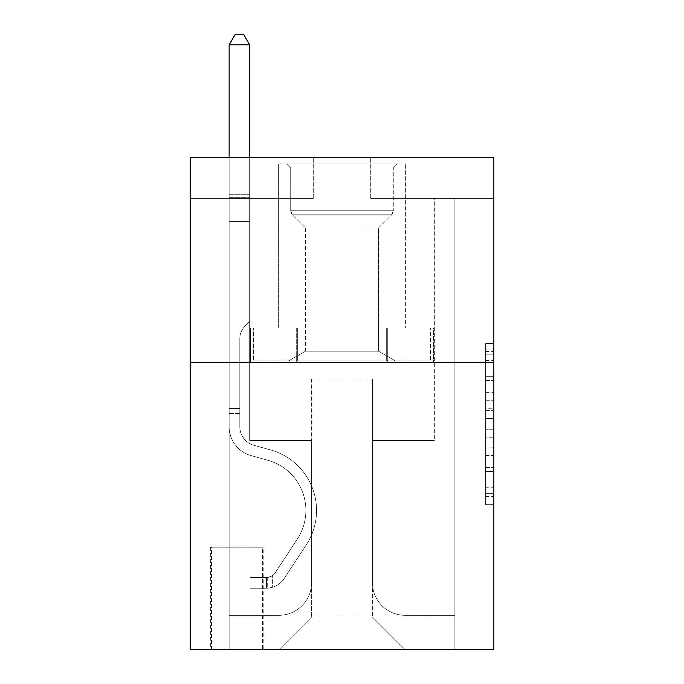 <?xml version="1.0" encoding="UTF-8"?>
<svg xmlns="http://www.w3.org/2000/svg" width="684" height="684" viewBox="0 0 684 684"><rect width="100%" height="100%" fill="white"/><g stroke="black" fill="none" stroke-linecap="round" stroke-linejoin="round"><path stroke-width="0.51" stroke-dasharray="3.42 2.56" d="M485.64 392.659L485.64 418.437L493.848 418.437L493.848 496.593L493.848 351.567L493.848 418.437L485.64 418.437L485.64 349.156L485.64 504.647L485.64 343.513L485.64 493.369L493.848 493.369L485.64 493.369L493.848 493.369L485.64 493.369L485.64 467.582L485.64 504.647L493.848 504.647L493.848 343.513L493.848 492.967L493.848 429.723L485.64 429.723L493.848 429.723L493.848 467.582L493.848 354.791L485.64 354.791L493.848 354.791L493.848 504.647L493.848 351.567L493.848 504.647L485.64 504.647L485.64 343.513L493.848 343.513L493.848 351.567L493.848 343.513L493.848 351.567L493.848 343.513L493.848 349.156L493.848 343.513L485.64 343.513L485.64 354.791L493.848 354.791L485.64 354.791L485.64 392.659L493.848 392.659M406.022 157.32L406.022 328.046L277.978 328.046L406.022 328.046L277.978 328.046L406.022 328.046L406.022 157.32L277.978 157.32L277.978 328.046L277.978 157.32L406.022 157.32M263.203 547.2L210.672 547.2L263.203 547.2L263.203 649.8L210.672 649.8L263.203 649.8M210.672 547.2L210.672 649.8M493.848 408.776L493.848 400.713L493.848 408.776L485.64 408.776L485.64 376.345L485.64 471.815L485.64 447.849L493.848 447.849L485.64 447.849L485.64 504.647L493.848 504.647L485.64 504.647L493.848 504.647L485.64 504.647L485.64 343.513L493.848 343.513L485.64 343.513L493.848 343.513L485.64 343.513L485.64 408.776L493.848 408.776M493.848 362.52L493.848 649.8L190.152 649.8L190.152 362.52L493.848 362.52L493.848 157.32L370.728 157.32L493.848 157.32L493.848 198.36L493.848 157.32L190.152 157.32L313.272 157.32L190.152 157.32L190.152 362.52L493.848 362.52L190.152 362.52M493.848 198.36L370.728 198.36L493.848 198.36M434.34 198.36L454.86 198.36L434.34 198.36L454.86 198.36L434.34 198.36L454.86 198.36L434.34 198.36L454.86 198.36L434.34 198.36L454.86 198.36L434.34 198.36L454.86 198.36L434.34 198.36L454.86 198.36L434.34 198.36L454.86 198.36L434.34 198.36L454.86 198.36L434.34 198.36L454.86 198.36L434.34 198.36L454.86 198.36L434.34 198.36L434.34 440.496L372.37 440.496L372.37 616.968L311.63 616.968L372.37 616.968L405.202 649.8L454.86 649.8L454.86 198.36L454.86 649.8L278.798 649.8L405.202 649.8L372.37 616.968L405.202 649.8L372.37 616.968L372.37 378.936L372.37 582.494A32.832 32.832 0 0 0 405.202 615.326L454.86 615.326L454.86 198.36L454.86 615.326L454.86 198.36L454.86 615.326L454.86 198.36L454.86 615.326L454.86 198.36L454.86 615.326L454.86 198.36L454.86 615.326L454.86 198.36L454.86 615.326L454.86 198.36L454.86 615.326L454.86 198.36L454.86 615.326L454.86 198.36L454.86 615.326L405.202 615.326A32.832 32.832 0 0 1 372.37 582.494A32.832 32.832 0 0 0 405.202 615.326A32.832 32.832 0 0 1 372.37 582.494A32.832 32.832 0 0 0 405.202 615.326A32.832 32.832 0 0 1 372.37 582.494A32.832 32.832 0 0 0 405.202 615.326A32.832 32.832 0 0 1 372.37 582.494A32.832 32.832 0 0 0 405.202 615.326A32.832 32.832 0 0 1 372.37 582.494A32.832 32.832 0 0 0 405.202 615.326A32.832 32.832 0 0 1 372.37 582.494A32.832 32.832 0 0 0 405.202 615.326A32.832 32.832 0 0 1 372.37 582.494A32.832 32.832 0 0 0 405.202 615.326A32.832 32.832 0 0 1 372.37 582.494A32.832 32.832 0 0 0 405.202 615.326A32.832 32.832 0 0 1 372.37 582.494A32.832 32.832 0 0 0 405.202 615.326A32.832 32.832 0 0 1 372.37 582.494L372.37 440.496L372.37 582.494L372.37 440.496L372.37 582.494L372.37 440.496L372.37 582.494L372.37 440.496L372.37 582.494L372.37 440.496L372.37 582.494L372.37 440.496L372.37 582.494L372.37 440.496L372.37 582.494L372.37 440.496L372.37 582.494L372.37 440.496L372.37 582.494L372.37 440.496L434.34 440.496L372.37 440.496L434.34 440.496L372.37 440.496L434.34 440.496L372.37 440.496L434.34 440.496L372.37 440.496L434.34 440.496L372.37 440.496L434.34 440.496L372.37 440.496L434.34 440.496L372.37 440.496L434.34 440.496L372.37 440.496L434.34 440.496L372.37 440.496L434.34 440.496L372.37 440.496L434.34 440.496L434.34 198.36M190.152 198.36L313.272 198.36L190.152 198.36L190.152 157.32L190.152 198.36M229.14 198.36L249.66 198.36L229.14 198.36L249.66 198.36L229.14 198.36L249.66 198.36L229.14 198.36L249.66 198.36L229.14 198.36L249.66 198.36L229.14 198.36L249.66 198.36L229.14 198.36L249.66 198.36L229.14 198.36L249.66 198.36L229.14 198.36L249.66 198.36L229.14 198.36L249.66 198.36L229.14 198.36L249.66 198.36L229.14 198.36L229.14 649.8L278.798 649.8L311.63 616.968L311.63 440.496L249.66 440.496L249.66 198.36L249.66 440.496L249.66 198.36L249.66 440.496L249.66 198.36L249.66 440.496L249.66 198.36L249.66 440.496L249.66 198.36L249.66 440.496L249.66 198.36L249.66 440.496L249.66 198.36L249.66 440.496L249.66 198.36L249.66 440.496L249.66 198.36L249.66 440.496L249.66 198.36L249.66 440.496L249.66 198.36L249.66 440.496L311.63 440.496L249.66 440.496L311.63 440.496L249.66 440.496L311.63 440.496L249.66 440.496L311.63 440.496L249.66 440.496L311.63 440.496L249.66 440.496L311.63 440.496L249.66 440.496L311.63 440.496L249.66 440.496L311.63 440.496L249.66 440.496L311.63 440.496L249.66 440.496L311.63 440.496L249.66 440.496L311.63 440.496L311.63 616.968L278.798 649.8L311.63 616.968L278.798 649.8L229.14 649.8L229.14 198.36L229.14 615.326L278.798 615.326A32.832 32.832 0 0 0 311.63 582.494L311.63 440.496L311.63 582.494A32.832 32.832 0 0 1 278.798 615.326A32.832 32.832 0 0 0 311.63 582.494A32.832 32.832 0 0 1 278.798 615.326A32.832 32.832 0 0 0 311.63 582.494A32.832 32.832 0 0 1 278.798 615.326A32.832 32.832 0 0 0 311.63 582.494A32.832 32.832 0 0 1 278.798 615.326A32.832 32.832 0 0 0 311.63 582.494A32.832 32.832 0 0 1 278.798 615.326A32.832 32.832 0 0 0 311.63 582.494A32.832 32.832 0 0 1 278.798 615.326A32.832 32.832 0 0 0 311.63 582.494A32.832 32.832 0 0 1 278.798 615.326A32.832 32.832 0 0 0 311.63 582.494A32.832 32.832 0 0 1 278.798 615.326A32.832 32.832 0 0 0 311.63 582.494A32.832 32.832 0 0 1 278.798 615.326A32.832 32.832 0 0 0 311.63 582.494A32.832 32.832 0 0 1 278.798 615.326L229.14 615.326L278.798 615.326L229.14 615.326L278.798 615.326L229.14 615.326L278.798 615.326L229.14 615.326L278.798 615.326L229.14 615.326L278.798 615.326L229.14 615.326L278.798 615.326L229.14 615.326L278.798 615.326L229.14 615.326L278.798 615.326L229.14 615.326L278.798 615.326L229.14 615.326L229.14 198.36M211.493 649.8L262.382 649.8L211.493 649.8L211.493 547.2L262.382 547.2L262.382 649.8L262.382 547.2L211.493 547.2L211.493 649.8M311.63 378.936L311.63 616.968L311.63 378.936L372.37 378.936L311.63 378.936M370.728 198.36L370.728 157.32L370.728 198.36M313.272 198.36L313.272 157.32L313.272 198.36M433.459 362.52L250.541 362.52L433.459 362.52L433.459 328.046L250.541 328.046L387.734 328.046L387.734 362.52L387.734 328.046L296.266 328.046L296.266 362.52L296.266 328.046L250.541 328.046L250.541 362.52L250.541 328.046L433.459 328.046L433.459 362.52M296.266 328.046L296.266 362.52L296.266 328.046M387.734 328.046L387.734 362.52L387.734 328.046M485.64 418.437L493.848 418.437L485.64 418.437M485.64 349.156L485.64 343.513L485.64 349.156L493.848 349.156L485.64 349.156M485.64 471.413L485.64 437.777L485.64 471.413L493.848 471.413L485.64 471.413M485.64 437.777L485.64 429.723L493.848 429.723L485.64 429.723L485.64 437.777L493.848 437.777L485.64 437.777M485.64 376.345L485.64 354.791L485.64 376.345L493.848 376.345L485.64 376.345M485.64 343.513L493.848 343.513L485.64 343.513L485.64 351.567L485.64 343.513L493.848 343.513M485.64 504.647L493.848 504.647L485.64 504.647L485.64 496.593L485.64 504.647M239.81 408.485L239.81 413.41L229.14 413.41L229.14 408.485L229.14 426.713L229.14 44.87L229.14 221.342L229.14 44.87L249.66 44.87L249.66 194.256L249.66 44.87L229.14 44.87L235.296 34.2L243.504 34.2L235.296 34.2L229.14 44.87L229.14 221.342L229.14 44.87L249.66 44.87L243.504 34.2L249.66 44.87L249.66 221.342L229.14 221.342L229.14 44.87L235.296 34.2L243.504 34.2L235.296 34.2L229.14 44.87L229.14 221.342L229.14 44.87L249.66 44.87L229.14 44.87L235.296 34.2L243.504 34.2L249.66 44.87L243.504 34.2L235.296 34.2L229.14 44.87L229.14 221.342L229.14 44.87L249.66 44.87L249.66 194.256L249.66 44.87L229.14 44.87L235.296 34.2L243.504 34.2L249.66 44.87L243.504 34.2L235.296 34.2L229.14 44.87L229.14 221.342L229.14 44.87L249.66 44.87L249.66 197.317L249.66 44.87L229.14 44.87L235.296 34.2L243.504 34.2L249.66 44.87L243.504 34.2L235.296 34.2L229.14 44.87L229.14 221.342L249.66 221.342L249.66 321.48L245.034 326.106A17.835 17.835 0 0 0 239.81 338.717A17.835 17.835 0 0 1 245.034 326.106L249.66 321.48L249.66 197.317L249.66 221.342L229.14 221.342L229.14 426.713A29.959 29.959 0 0 0 251.054 455.578A29.959 29.959 0 0 1 229.14 426.713L229.14 221.342L249.66 221.342L249.66 321.48L245.034 326.106A17.835 17.835 0 0 0 239.81 338.717A17.835 17.835 0 0 1 245.034 326.106L249.66 321.48L249.66 194.256L249.66 221.342L229.14 221.342L229.14 426.713A29.959 29.959 0 0 0 251.054 455.578A29.959 29.959 0 0 1 229.14 426.713L229.14 221.342L249.66 221.342L249.66 321.48L245.034 326.106A17.835 17.835 0 0 0 239.81 338.717A17.835 17.835 0 0 1 245.034 326.106L249.66 321.48L249.66 44.87L249.66 221.342L229.14 221.342L229.14 426.713A29.959 29.959 0 0 0 251.054 455.578A29.959 29.959 0 0 1 229.14 426.713L229.14 221.342L249.66 221.342L249.66 321.48L245.034 326.106A17.835 17.835 0 0 0 239.81 338.717A17.835 17.835 0 0 1 245.034 326.106L249.66 321.48L249.66 44.87L229.14 44.87L249.66 44.87L243.504 34.2L249.66 44.87L249.66 221.342L229.14 221.342L229.14 426.713A29.959 29.959 0 0 0 251.054 455.578L267.76 460.229L251.054 455.578A29.959 29.959 0 0 1 229.14 426.713L229.14 221.342L249.66 221.342L249.66 321.48L245.034 326.106A17.835 17.835 0 0 0 239.81 338.717A17.835 17.835 0 0 1 245.034 326.106L249.66 321.48L249.66 44.87L229.14 44.87L235.296 34.2L243.504 34.2L235.296 34.2L229.14 44.87L229.14 194.256L229.14 44.87L249.66 44.87L243.504 34.2L249.66 44.87L249.66 221.342L229.14 221.342L229.14 426.713A29.959 29.959 0 0 0 251.054 455.578A29.959 29.959 0 0 1 229.14 426.713L229.14 221.342L249.66 221.342L249.66 321.48L245.034 326.106A17.835 17.835 0 0 0 239.81 338.717A17.835 17.835 0 0 1 245.034 326.106L249.66 321.48L249.66 44.87L229.14 44.87L235.296 34.2L243.504 34.2L235.296 34.2L229.14 44.87L229.14 197.317L229.14 44.87L249.66 44.87L243.504 34.2L249.66 44.87L249.66 221.342L229.14 221.342L229.14 426.713A29.959 29.959 0 0 0 251.054 455.578A29.959 29.959 0 0 1 229.14 426.713L229.14 221.342L249.66 221.342L249.66 321.48L245.034 326.106A17.835 17.835 0 0 0 239.81 338.717A17.835 17.835 0 0 1 245.034 326.106L249.66 321.48L249.66 44.87L229.14 44.87L235.296 34.2L243.504 34.2L235.296 34.2L229.14 44.87L229.14 426.713A29.959 29.959 0 0 0 251.054 455.578L267.76 460.229L251.054 455.578A29.959 29.959 0 0 1 229.14 426.713L229.14 221.342L249.66 221.342L249.66 321.48L245.034 326.106A17.835 17.835 0 0 0 239.81 338.717A17.835 17.835 0 0 1 245.034 326.106L249.66 321.48L249.66 221.342L229.14 221.342L229.14 426.713A29.959 29.959 0 0 0 251.054 455.578A29.959 29.959 0 0 1 229.14 426.713L229.14 221.342L249.66 221.342L249.66 197.317L249.66 321.48L245.034 326.106A17.835 17.835 0 0 0 239.81 338.717A17.835 17.835 0 0 1 245.034 326.106L249.66 321.48L249.66 221.342L229.14 221.342L229.14 426.713A29.959 29.959 0 0 0 251.054 455.578A29.959 29.959 0 0 1 229.14 426.713L229.14 221.342L249.66 221.342L249.66 194.256L249.66 321.48L245.034 326.106A17.835 17.835 0 0 0 239.81 338.717A17.835 17.835 0 0 1 245.034 326.106L249.66 321.48L249.66 221.342L229.14 221.342L229.14 426.713A29.959 29.959 0 0 0 251.054 455.578L267.76 460.229A52.121 52.121 0 0 1 297.343 539.026A52.121 52.121 0 0 0 267.76 460.229L251.054 455.578A29.959 29.959 0 0 1 229.14 426.713L229.14 221.342L249.66 221.342L249.66 44.87L243.504 34.2L249.66 44.87L249.66 321.48L245.034 326.106A17.835 17.835 0 0 0 239.81 338.717A17.835 17.835 0 0 1 245.034 326.106L249.66 321.48L249.66 221.342L229.14 221.342L229.14 426.713L229.14 413.41L239.81 413.41L239.81 408.485L229.14 408.485L239.81 408.485L239.81 426.713L239.81 338.717L239.81 426.713A19.289 19.289 0 0 0 253.918 445.301A19.289 19.289 0 0 1 239.81 426.713L239.81 338.717L239.81 426.713L239.81 408.485L229.14 408.485L239.81 408.485L239.81 426.713A19.289 19.289 0 0 0 253.918 445.301A19.289 19.289 0 0 1 239.81 426.713L239.81 338.717L239.81 426.713A19.289 19.289 0 0 0 253.918 445.301A19.289 19.289 0 0 1 239.81 426.713L239.81 338.717L239.81 426.713L239.81 408.485L229.14 408.485L239.81 408.485L239.81 426.713A19.289 19.289 0 0 0 253.918 445.301L270.625 449.952L253.918 445.301A19.289 19.289 0 0 1 239.81 426.713L239.81 338.717L239.81 426.713A19.289 19.289 0 0 0 253.918 445.301A19.289 19.289 0 0 1 239.81 426.713L239.81 338.717L239.81 426.713L239.81 408.485L229.14 408.485L239.81 408.485L239.81 426.713A19.289 19.289 0 0 0 253.918 445.301A19.289 19.289 0 0 1 239.81 426.713L239.81 338.717L239.81 426.713A19.289 19.289 0 0 0 253.918 445.301L270.625 449.952L253.918 445.301A19.289 19.289 0 0 1 239.81 426.713L239.81 338.717L239.81 426.713L239.81 408.485L229.14 408.485L239.81 408.485L239.81 426.713A19.289 19.289 0 0 0 253.918 445.301A19.289 19.289 0 0 1 239.81 426.713L239.81 338.717L239.81 426.713A19.289 19.289 0 0 0 253.918 445.301A19.289 19.289 0 0 1 239.81 426.713L239.81 338.717L239.81 426.713L239.81 408.485L229.14 408.485M266.486 588.24A21.751 21.751 0 0 0 284.262 578.416L306.261 544.883A62.791 62.791 0 0 0 270.625 449.952L253.918 445.301L270.625 449.952A62.791 62.791 0 0 1 306.261 544.883A62.791 62.791 0 0 0 270.625 449.952L253.918 445.301A19.289 19.289 0 0 1 239.81 426.713A19.289 19.289 0 0 0 253.918 445.301A19.289 19.289 0 0 1 239.81 426.713L239.81 338.717L239.81 426.713A19.289 19.289 0 0 0 253.918 445.301A19.289 19.289 0 0 1 239.81 426.713A19.289 19.289 0 0 0 253.918 445.301L270.625 449.952L253.918 445.301A19.289 19.289 0 0 1 239.81 426.713A19.289 19.289 0 0 0 253.918 445.301L270.625 449.952L253.918 445.301A19.289 19.289 0 0 1 239.81 426.713A19.289 19.289 0 0 0 253.918 445.301A19.289 19.289 0 0 1 239.81 426.713A19.289 19.289 0 0 0 253.918 445.301L270.625 449.952A62.791 62.791 0 0 1 306.261 544.883A62.791 62.791 0 0 0 270.625 449.952L253.918 445.301A19.289 19.289 0 0 1 239.81 426.713A19.289 19.289 0 0 0 253.918 445.301L270.625 449.952L253.918 445.301A19.289 19.289 0 0 1 239.81 426.713A19.289 19.289 0 0 0 253.918 445.301A19.289 19.289 0 0 1 239.81 426.713A19.289 19.289 0 0 0 253.918 445.301L270.625 449.952L253.918 445.301A19.289 19.289 0 0 1 239.81 426.713A19.289 19.289 0 0 0 253.918 445.301L270.625 449.952A62.791 62.791 0 0 1 306.261 544.883L284.262 578.416L306.261 544.883A62.791 62.791 0 0 0 270.625 449.952L253.918 445.301A19.289 19.289 0 0 1 239.81 426.713A19.289 19.289 0 0 0 253.918 445.301A19.289 19.289 0 0 1 239.81 426.713A19.289 19.289 0 0 0 253.918 445.301L270.625 449.952L253.918 445.301A19.289 19.289 0 0 1 239.81 426.713A19.289 19.289 0 0 0 253.918 445.301L270.625 449.952A62.791 62.791 0 0 1 306.261 544.883A62.791 62.791 0 0 0 270.625 449.952L253.918 445.301L270.625 449.952A62.791 62.791 0 0 1 306.261 544.883A62.791 62.791 0 0 0 270.625 449.952L253.918 445.301L270.625 449.952A62.791 62.791 0 0 1 306.261 544.883L284.262 578.416L306.261 544.883A62.791 62.791 0 0 0 270.625 449.952L253.918 445.301L270.625 449.952A62.791 62.791 0 0 1 306.261 544.883A62.791 62.791 0 0 0 270.625 449.952L253.918 445.301L270.625 449.952A62.791 62.791 0 0 1 306.261 544.883A62.791 62.791 0 0 0 270.625 449.952L253.918 445.301L270.625 449.952A62.791 62.791 0 0 1 306.261 544.883L284.262 578.416A21.751 21.751 0 0 1 272.642 587.223A21.751 21.751 0 0 0 284.262 578.416L306.261 544.883A62.791 62.791 0 0 0 270.625 449.952L253.918 445.301L270.625 449.952A62.791 62.791 0 0 1 306.261 544.883A62.791 62.791 0 0 0 270.625 449.952L253.918 445.301L270.625 449.952A62.791 62.791 0 0 1 306.261 544.883A62.791 62.791 0 0 0 270.625 449.952A62.791 62.791 0 0 1 306.261 544.883L284.262 578.416L306.261 544.883A62.791 62.791 0 0 0 270.625 449.952A62.791 62.791 0 0 1 306.261 544.883L284.262 578.416L306.261 544.883A62.791 62.791 0 0 0 270.625 449.952A62.791 62.791 0 0 1 306.261 544.883A62.791 62.791 0 0 0 270.625 449.952A62.791 62.791 0 0 1 306.261 544.883L284.262 578.416A21.751 21.751 0 0 1 272.642 587.223C266.315 588.573 266.315 588.573 272.642 587.223C266.315 588.573 266.315 588.573 272.642 587.223A21.751 21.751 0 0 0 284.262 578.416L306.261 544.883A62.791 62.791 0 0 0 270.625 449.952A62.791 62.791 0 0 1 306.261 544.883L284.262 578.416L306.261 544.883A62.791 62.791 0 0 0 270.625 449.952A62.791 62.791 0 0 1 306.261 544.883A62.791 62.791 0 0 0 270.625 449.952A62.791 62.791 0 0 1 306.261 544.883L284.262 578.416L306.261 544.883A62.791 62.791 0 0 0 270.625 449.952A62.791 62.791 0 0 1 306.261 544.883L284.262 578.416A21.751 21.751 0 0 1 272.642 587.223C266.315 588.573 266.315 588.573 272.642 587.223C266.315 588.573 266.315 588.573 272.642 587.223A21.751 21.751 0 0 0 284.262 578.416L306.261 544.883A62.791 62.791 0 0 0 270.625 449.952A62.791 62.791 0 0 1 306.261 544.883A62.791 62.791 0 0 0 270.625 449.952A62.791 62.791 0 0 1 306.261 544.883L284.262 578.416L306.261 544.883A62.791 62.791 0 0 0 270.625 449.952A62.791 62.791 0 0 1 306.261 544.883L284.262 578.416A21.751 21.751 0 0 1 272.642 587.223C266.315 588.573 266.315 588.573 272.642 587.223C266.315 588.573 266.315 588.573 272.642 587.223A21.751 21.751 0 0 0 284.262 578.416L306.261 544.883L284.262 578.416A21.751 21.751 0 0 1 272.642 587.223C266.315 588.573 266.315 588.573 272.642 587.223C266.315 588.573 266.315 588.573 272.642 587.223A21.751 21.751 0 0 0 284.262 578.416L306.261 544.883L284.262 578.416A21.751 21.751 0 0 1 272.642 587.223C266.315 588.573 266.315 588.573 272.642 587.223C266.315 588.573 266.315 588.573 272.642 587.223A21.751 21.751 0 0 0 284.262 578.416L306.261 544.883L284.262 578.416A21.751 21.751 0 0 1 272.642 587.223C266.315 588.573 266.315 588.573 272.642 587.223C266.315 588.573 266.315 588.573 272.642 587.223A21.751 21.751 0 0 0 284.262 578.416L306.261 544.883L284.262 578.416A21.751 21.751 0 0 1 272.642 587.223C266.315 588.573 266.315 588.573 272.642 587.223C266.315 588.573 266.315 588.573 272.642 587.223A21.751 21.751 0 0 0 284.262 578.416L306.261 544.883L284.262 578.416A21.751 21.751 0 0 1 272.642 587.223C266.315 588.573 266.315 588.573 272.642 587.223C266.315 588.573 266.315 588.573 272.642 587.223A21.751 21.751 0 0 0 284.262 578.416L306.261 544.883L284.262 578.416A21.751 21.751 0 0 1 272.642 587.223C266.315 588.573 266.315 588.573 272.642 587.223C266.315 588.573 266.315 588.573 272.642 587.223A21.751 21.751 0 0 0 284.262 578.416L306.261 544.883L284.262 578.416A21.751 21.751 0 0 1 272.642 587.223C266.315 588.573 266.315 588.573 272.642 587.223C266.315 588.573 266.315 588.573 272.642 587.223A21.751 21.751 0 0 0 284.262 578.416A21.751 21.751 0 0 1 266.486 588.24L266.486 577.561A11.081 11.081 0 0 0 275.344 572.568L297.343 539.026A52.121 52.121 0 0 0 267.76 460.229L251.054 455.578A29.959 29.959 0 0 1 229.14 426.713A29.959 29.959 0 0 0 251.054 455.578A29.959 29.959 0 0 1 229.14 426.713A29.959 29.959 0 0 0 251.054 455.578L267.76 460.229L251.054 455.578A29.959 29.959 0 0 1 229.14 426.713A29.959 29.959 0 0 0 251.054 455.578L267.76 460.229A52.121 52.121 0 0 1 297.343 539.026A52.121 52.121 0 0 0 267.76 460.229L251.054 455.578A29.959 29.959 0 0 1 229.14 426.713A29.959 29.959 0 0 0 251.054 455.578A29.959 29.959 0 0 1 229.14 426.713A29.959 29.959 0 0 0 251.054 455.578L267.76 460.229L251.054 455.578A29.959 29.959 0 0 1 229.14 426.713A29.959 29.959 0 0 0 251.054 455.578L267.76 460.229L251.054 455.578A29.959 29.959 0 0 1 229.14 426.713A29.959 29.959 0 0 0 251.054 455.578A29.959 29.959 0 0 1 229.14 426.713A29.959 29.959 0 0 0 251.054 455.578L267.76 460.229A52.121 52.121 0 0 1 297.343 539.026L275.344 572.568L297.343 539.026A52.121 52.121 0 0 0 267.76 460.229L251.054 455.578A29.959 29.959 0 0 1 229.14 426.713A29.959 29.959 0 0 0 251.054 455.578L267.76 460.229L251.054 455.578A29.959 29.959 0 0 1 229.14 426.713A29.959 29.959 0 0 0 251.054 455.578A29.959 29.959 0 0 1 229.14 426.713A29.959 29.959 0 0 0 251.054 455.578L267.76 460.229L251.054 455.578A29.959 29.959 0 0 1 229.14 426.713A29.959 29.959 0 0 0 251.054 455.578L267.76 460.229A52.121 52.121 0 0 1 297.343 539.026A52.121 52.121 0 0 0 267.76 460.229L251.054 455.578L267.76 460.229A52.121 52.121 0 0 1 297.343 539.026A52.121 52.121 0 0 0 267.76 460.229L251.054 455.578L267.76 460.229A52.121 52.121 0 0 1 297.343 539.026L275.344 572.568L297.343 539.026A52.121 52.121 0 0 0 267.76 460.229L251.054 455.578L267.76 460.229A52.121 52.121 0 0 1 297.343 539.026A52.121 52.121 0 0 0 267.76 460.229L251.054 455.578L267.76 460.229A52.121 52.121 0 0 1 297.343 539.026A52.121 52.121 0 0 0 267.76 460.229L251.054 455.578L267.76 460.229A52.121 52.121 0 0 1 297.343 539.026L275.344 572.568A11.081 11.081 0 0 1 272.642 575.415C266.427 578.271 266.427 578.271 272.642 575.415C266.427 578.271 266.427 578.271 272.642 575.415A11.081 11.081 0 0 0 275.344 572.568L297.343 539.026A52.121 52.121 0 0 0 267.76 460.229L251.054 455.578L267.76 460.229A52.121 52.121 0 0 1 297.343 539.026A52.121 52.121 0 0 0 267.76 460.229L251.054 455.578L267.76 460.229A52.121 52.121 0 0 1 297.343 539.026A52.121 52.121 0 0 0 267.76 460.229A52.121 52.121 0 0 1 297.343 539.026L275.344 572.568L297.343 539.026A52.121 52.121 0 0 0 267.76 460.229A52.121 52.121 0 0 1 297.343 539.026L275.344 572.568L297.343 539.026A52.121 52.121 0 0 0 267.76 460.229A52.121 52.121 0 0 1 297.343 539.026A52.121 52.121 0 0 0 267.76 460.229A52.121 52.121 0 0 1 297.343 539.026L275.344 572.568A11.081 11.081 0 0 1 272.642 575.415C266.427 578.271 266.427 578.271 272.642 575.415C266.427 578.271 266.427 578.271 272.642 575.415A11.081 11.081 0 0 0 275.344 572.568L297.343 539.026A52.121 52.121 0 0 0 267.76 460.229A52.121 52.121 0 0 1 297.343 539.026L275.344 572.568L297.343 539.026A52.121 52.121 0 0 0 267.76 460.229A52.121 52.121 0 0 1 297.343 539.026A52.121 52.121 0 0 0 267.76 460.229A52.121 52.121 0 0 1 297.343 539.026L275.344 572.568L297.343 539.026A52.121 52.121 0 0 0 267.76 460.229A52.121 52.121 0 0 1 297.343 539.026L275.344 572.568A11.081 11.081 0 0 1 272.642 575.415C266.427 578.271 266.427 578.271 272.642 575.415C266.427 578.271 266.427 578.271 272.642 575.415A11.081 11.081 0 0 0 275.344 572.568L297.343 539.026A52.121 52.121 0 0 0 267.76 460.229A52.121 52.121 0 0 1 297.343 539.026A52.121 52.121 0 0 0 267.76 460.229A52.121 52.121 0 0 1 297.343 539.026L275.344 572.568L297.343 539.026A52.121 52.121 0 0 0 267.76 460.229A52.121 52.121 0 0 1 297.343 539.026L275.344 572.568A11.081 11.081 0 0 1 272.642 575.415C266.427 578.271 266.427 578.271 272.642 575.415C266.427 578.271 266.427 578.271 272.642 575.415A11.081 11.081 0 0 0 275.344 572.568L297.343 539.026L275.344 572.568A11.081 11.081 0 0 1 272.642 575.415C266.427 578.271 266.427 578.271 272.642 575.415C266.427 578.271 266.427 578.271 272.642 575.415A11.081 11.081 0 0 0 275.344 572.568L297.343 539.026L275.344 572.568A11.081 11.081 0 0 1 272.642 575.415C266.427 578.271 266.427 578.271 272.642 575.415C266.427 578.271 266.427 578.271 272.642 575.415A11.081 11.081 0 0 0 275.344 572.568L297.343 539.026L275.344 572.568A11.081 11.081 0 0 1 272.642 575.415C266.427 578.271 266.427 578.271 272.642 575.415C266.427 578.271 266.427 578.271 272.642 575.415A11.081 11.081 0 0 0 275.344 572.568L297.343 539.026L275.344 572.568A11.081 11.081 0 0 1 272.642 575.415C266.427 578.271 266.427 578.271 272.642 575.415C266.427 578.271 266.427 578.271 272.642 575.415A11.081 11.081 0 0 0 275.344 572.568L297.343 539.026L275.344 572.568A11.081 11.081 0 0 1 272.642 575.415C266.427 578.271 266.427 578.271 272.642 575.415C266.427 578.271 266.427 578.271 272.642 575.415A11.081 11.081 0 0 0 275.344 572.568L297.343 539.026L275.344 572.568A11.081 11.081 0 0 1 272.642 575.415C266.427 578.271 266.427 578.271 272.642 575.415C266.427 578.271 266.427 578.271 272.642 575.415A11.081 11.081 0 0 0 275.344 572.568L297.343 539.026L275.344 572.568A11.081 11.081 0 0 1 272.642 575.415C266.427 578.271 266.427 578.271 272.642 575.415C266.427 578.271 266.427 578.271 272.642 575.415A11.081 11.081 0 0 0 275.344 572.568A11.081 11.081 0 0 1 266.486 577.561L266.486 588.24L250.07 588.24L266.486 588.24A21.751 21.751 0 0 0 284.262 578.416A21.751 21.751 0 0 1 266.486 588.24L266.486 577.561L250.07 577.57L266.486 577.561A11.081 11.081 0 0 0 275.344 572.568A11.081 11.081 0 0 1 266.486 577.561L266.486 588.24L250.07 588.24L250.07 577.57L250.07 588.24L266.486 588.24A21.751 21.751 0 0 0 284.262 578.416A21.751 21.751 0 0 1 266.486 588.24L266.486 577.561L250.07 577.57L266.486 577.561A11.081 11.081 0 0 0 275.344 572.568A11.081 11.081 0 0 1 266.486 577.561L266.486 588.24L250.07 588.24L250.07 577.57L250.07 588.24L266.486 588.24A21.751 21.751 0 0 0 284.262 578.416A21.751 21.751 0 0 1 266.486 588.24L266.486 577.561L250.07 577.57L266.486 577.561A11.081 11.081 0 0 0 275.344 572.568A11.081 11.081 0 0 1 266.486 577.561L266.486 588.24L250.07 588.24L250.07 577.57L250.07 588.24L266.486 588.24A21.751 21.751 0 0 0 284.262 578.416A21.751 21.751 0 0 1 266.486 588.24L266.486 577.561L250.07 577.57L266.486 577.561A11.081 11.081 0 0 0 275.344 572.568A11.081 11.081 0 0 1 266.486 577.561L266.486 588.24L250.07 588.24L250.07 577.57L250.07 588.24L266.486 588.24A21.751 21.751 0 0 0 284.262 578.416A21.751 21.751 0 0 1 266.486 588.24L266.486 577.561L250.07 577.57L266.486 577.561A11.081 11.081 0 0 0 275.344 572.568A11.081 11.081 0 0 1 266.486 577.561L266.486 588.24L250.07 588.24L250.07 577.57L250.07 588.24L266.486 588.24A21.751 21.751 0 0 0 284.262 578.416A21.751 21.751 0 0 1 266.486 588.24L266.486 577.561L250.07 577.57L266.486 577.561A11.081 11.081 0 0 0 275.344 572.568A11.081 11.081 0 0 1 266.486 577.561L266.486 588.24L250.07 588.24L250.07 577.57L250.07 588.24L266.486 588.24A21.751 21.751 0 0 0 284.262 578.416A21.751 21.751 0 0 1 266.486 588.24L266.486 577.561L250.07 577.57L266.486 577.561A11.081 11.081 0 0 0 275.344 572.568A11.081 11.081 0 0 1 266.486 577.561L266.486 588.24L250.07 588.24L250.07 577.57L250.07 588.24L266.486 588.24A21.751 21.751 0 0 0 284.262 578.416A21.751 21.751 0 0 1 266.486 588.24L266.486 577.561L250.07 577.57L266.486 577.561A11.081 11.081 0 0 0 275.344 572.568A11.081 11.081 0 0 1 266.486 577.561L266.486 588.24L250.07 588.24L250.07 577.57L250.07 588.24L266.486 588.24A21.751 21.751 0 0 0 284.262 578.416A21.751 21.751 0 0 1 266.486 588.24L266.486 577.561L250.07 577.57L266.486 577.561A11.081 11.081 0 0 0 275.344 572.568A11.081 11.081 0 0 1 266.486 577.561L266.486 588.24L250.07 588.24L250.07 577.57L250.07 588.24L266.486 588.24A21.751 21.751 0 0 0 284.262 578.416A21.751 21.751 0 0 1 266.486 588.24L266.486 577.561L250.07 577.57L266.486 577.561A11.081 11.081 0 0 0 275.344 572.568A11.081 11.081 0 0 1 266.486 577.561L266.486 588.24L250.07 588.24L250.07 577.57L250.07 588.24L266.486 588.24M314.298 163.886L397.404 163.886L314.298 163.886M367.65 167.99L290.7 167.99L367.65 167.99M315.324 360.878L395.352 360.878L315.324 360.878M323.737 351.166L378.526 351.166L323.737 351.166M360.263 227.909L305.474 227.909L360.263 227.909M310.194 163.886L405.612 163.886L310.194 163.886M310.194 328.046L405.612 328.046L310.194 328.046M430.621 328.046L253.379 328.046L430.621 328.046L430.621 360.878L253.379 360.878L430.621 360.878L386.306 360.878L430.621 360.878L430.621 328.046L386.306 328.046L386.306 360.878L253.379 360.878L386.306 360.878L386.306 328.046L430.621 328.046M297.694 328.046L297.694 360.878L297.694 328.046L253.379 328.046L253.379 360.878L253.379 328.046L386.306 328.046L297.694 328.046L297.694 360.878L297.694 328.046M393.3 167.99L397.404 163.886L286.596 163.886L397.404 163.886L393.3 167.99L290.7 167.99L286.596 163.886L290.7 167.99L393.3 167.99L393.3 210.757L290.7 210.757L290.7 167.99L290.7 210.757L393.3 210.757L290.7 210.757L393.3 210.757L393.3 167.99M305.474 351.166L288.648 360.878L395.352 360.878L288.648 360.878L305.474 351.166L378.526 351.166L395.352 360.878L378.526 351.166L305.474 351.166L305.474 227.909L378.526 227.909L378.526 351.166L378.526 227.909L391.616 214.819A5.746 5.746 0 0 0 393.3 210.757L391.616 214.819L292.384 214.819A5.746 5.746 0 0 1 290.7 210.757L292.384 214.819L391.616 214.819L292.384 214.819L391.616 214.819L378.526 227.909L305.474 227.909L292.384 214.819L305.474 227.909L305.474 351.166M405.612 163.886L278.388 163.886L278.388 328.046L405.612 328.046L278.388 328.046L278.388 163.886L405.612 163.886L405.612 328.046L405.612 163.886M386.306 328.046L386.306 360.878L386.306 328.046M229.14 157.32L229.14 44.87L249.66 44.87L229.14 44.87L235.296 34.2L243.504 34.2L235.296 34.2L229.14 44.87L229.14 194.256L229.14 44.87L249.66 44.87L243.504 34.2L249.66 44.87L249.66 194.256L249.66 44.87L229.14 44.87L235.296 34.2L243.504 34.2L235.296 34.2L229.14 44.87L249.66 44.87L243.504 34.2L249.66 44.87L249.66 157.32M250.07 577.57L266.076 577.57L250.07 577.57L250.07 588.24L250.07 577.57M229.14 194.256L229.14 197.317L229.14 194.256L249.66 194.256L229.14 194.256M272.642 587.223C266.315 588.573 266.315 588.573 272.642 587.223C266.315 588.573 266.315 588.573 272.642 587.223L272.642 575.415L272.642 587.223M249.66 44.87L243.504 34.2L235.296 34.2L229.14 44.87M485.64 467.582L493.848 467.582L485.64 467.582M485.64 455.501L493.848 455.501M485.64 380.578L493.848 380.578L485.64 380.578M485.64 351.567L493.848 351.567M485.64 496.593L493.848 496.593M485.64 487.726L493.848 487.726M485.64 360.434L493.848 360.434M485.64 410.383L493.848 410.383L485.64 410.383M485.64 455.903L493.848 455.903L485.64 455.903M485.64 471.815L493.848 471.815L485.64 471.815M485.64 400.713L493.848 400.713L485.64 400.713M229.14 197.317L249.66 197.317L229.14 197.317M239.81 413.41L229.14 413.41L239.81 413.41M485.64 492.967L493.848 492.967M485.64 493.369L493.848 493.369M485.64 354.791L493.848 354.791M267.718 577.45L267.718 588.18"/><path stroke-width="1.03" d="M493.848 362.52L493.848 649.8L190.152 649.8L190.152 157.32L493.848 157.32L493.848 362.52L190.152 362.52M249.66 157.32L249.66 44.87L229.14 44.87L229.14 157.32M229.14 44.87L235.296 34.2L243.504 34.2L249.66 44.87"/></g></svg>
